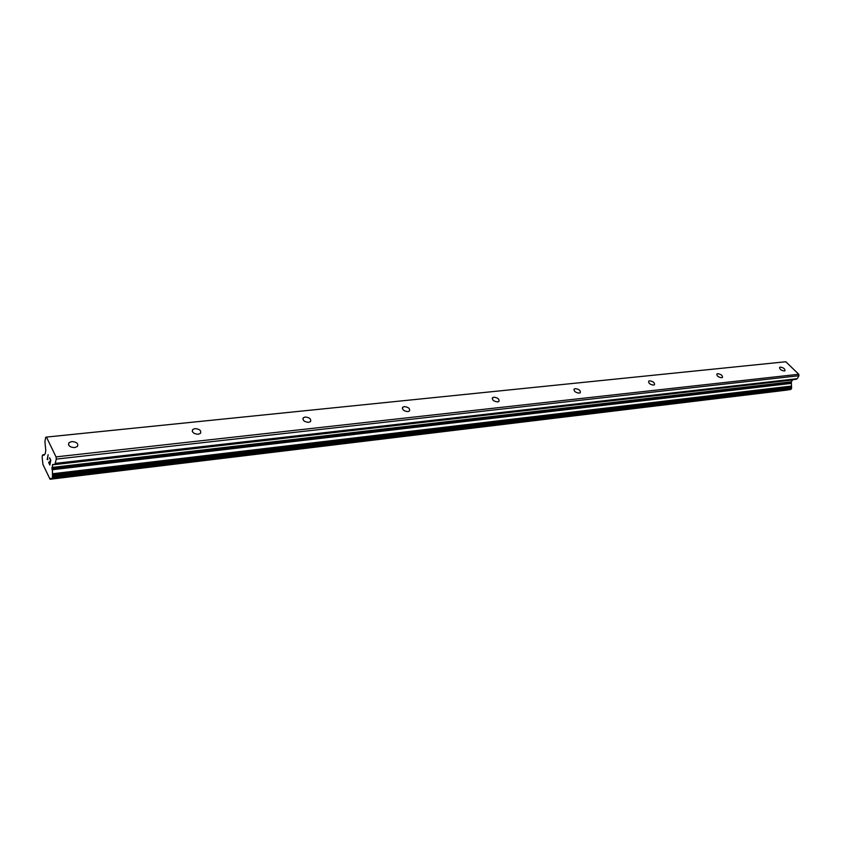 <?xml version="1.0" encoding="UTF-8"?>
<svg xmlns="http://www.w3.org/2000/svg" width="841" height="841" viewBox="0 0 841 841"><rect width="100%" height="100%" fill="white"/><g stroke="black" fill="none" stroke-linecap="round" stroke-linejoin="round"><path stroke-width="1.26" d="M784.306 370.986C781.089 370.429 779.523 369.231 779.607 367.37L780.311 367.096C783.518 367.654 785.084 368.852 785 370.713L784.306 370.986M721.683 377.746C718.309 377.199 716.711 375.948 716.879 373.993L717.699 373.677C721.052 374.224 722.65 375.475 722.482 377.43L721.683 377.746M653.562 385.104C650.03 384.568 648.4 383.265 648.663 381.204L649.609 380.826C653.131 381.362 654.761 382.666 654.498 384.726L653.562 385.104M579.197 393.136C575.486 392.61 573.814 391.265 574.193 389.078L575.297 388.637C579.007 389.162 580.668 390.508 580.29 392.684L579.197 393.136M497.693 401.935C493.783 401.43 492.069 400.032 492.574 397.719L493.867 397.194C497.777 397.688 499.48 399.097 498.986 401.399L497.693 401.935M407.959 411.617C403.827 411.154 402.072 409.693 402.702 407.244L404.248 406.613C408.379 407.086 410.124 408.537 409.493 410.986L407.959 411.617M308.689 422.34C304.305 421.909 302.508 420.395 303.286 417.798L305.136 417.02C309.509 417.462 311.307 418.976 310.529 421.572L308.689 422.34M198.266 434.261C193.619 433.872 191.769 432.306 192.694 429.551L194.944 428.605C199.58 428.994 201.43 430.571 200.494 433.315L198.266 434.261M74.712 447.601C69.771 447.275 67.848 445.646 68.941 442.734L71.695 441.557C76.626 441.893 78.539 443.512 77.446 446.434L74.712 447.601M790.572 389.425L791.602 388.374L791.328 381.825L792.685 379.796L797.226 378.702L798.95 375.727L798.75 374.266L785.809 361.746L46.434 437.078L56.021 456.884L56.284 459.102L55.001 464.116L52.426 464.852L52.468 478.445L50.712 478.434L50.061 479.254L42.923 464.442L42.155 457.578L42.481 455.002L44.005 455.244L45.277 453.53L45.771 450.303L44.92 441.493L45.729 437.246L46.434 437.078M787.386 389.961L50.103 479.233M49.766 464.463L50.145 462.518L49.777 464.463L48.652 462.582L49.85 465.062L48.725 462.277M50.145 462.518L49.587 461.31L50.155 462.518M49.577 461.32L50.218 462.193L50.597 460.237L50.218 462.193M50.586 460.248L49.535 458.04L50.597 460.237M49.598 457.714L50.796 460.206L49.84 465.084M47.685 459.133L47.895 459.68M47.201 459.522L48.137 454.655L47.212 459.522M48.137 454.655L47.453 459.186M798.95 375.727L56.284 459.102M798.75 374.266L56.021 456.884M791.307 382.666L51.984 468.689M791.171 383.401L51.963 469.762M797.226 378.702L55.443 463.359M796.459 379.249L55.001 464.116M792.685 379.796L52.605 464.558M792.38 380.016L52.426 464.852M791.328 381.825L51.921 467.449M791.255 382.266L51.911 468.09M791.413 386.072L52.373 473.767M791.486 386.692L52.489 474.692M791.423 386.892L52.457 474.976M791.476 387.459L52.552 475.827M791.602 387.69L52.647 476.195M791.602 388.374L52.71 477.204M791.087 389.246L52.468 478.445M52.226 478.729L51.679 478.792M44.51 454.729L43.375 454.855M573.898 389.709L574.193 389.078M492.227 398.529L492.574 397.719M402.324 408.274L402.702 407.244M302.855 419.102L303.286 417.798M192.253 431.223L192.694 429.551M68.52 444.836L68.941 442.734M790.792 389.467L52.289 478.739M789.583 389.698L51.543 478.96M787.25 390.056L50.061 479.254M43.07 454.939L42.481 455.002M44.552 454.603L43.217 454.75"/></g></svg>
